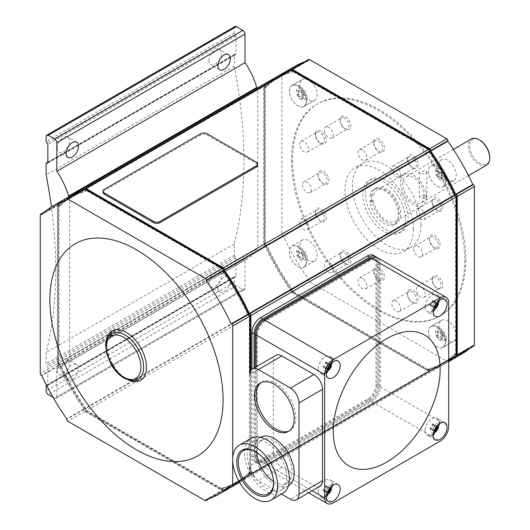 <?xml version="1.0" encoding="UTF-8"?>
<svg xmlns="http://www.w3.org/2000/svg" width="530" height="530" viewBox="0 0 530 530"><rect width="100%" height="100%" fill="white"/><g stroke="black" fill="none" stroke-linecap="round" stroke-linejoin="round"><path stroke-width="0.4" stroke-dasharray="2.65 1.99" d="M486.613 165.121A15.118 8.732 60 0 1 474.966 161.067A15.118 8.732 60 0 1 468.361 145.849A15.118 8.732 60 0 1 471.495 138.933M489.746 157.456A14.211 8.208 60 0 1 479.696 163.26A14.211 8.208 60 0 1 469.646 145.849A14.211 8.208 60 0 1 479.696 140.053M425.703 197.869L426.809 196.524L425.703 195.173L419.25 196.524L420.356 198.26L425.703 197.869M424.099 196.1A15.118 8.732 60 0 1 420.966 203.023A15.118 8.732 60 0 1 409.312 198.975A15.118 8.732 60 0 1 402.714 183.758A15.118 8.732 60 0 1 405.848 176.834A15.118 8.732 60 0 1 417.501 180.882A15.118 8.732 60 0 1 424.099 196.1M420.356 173.568L419.25 172.223L425.703 170.481L426.809 172.223L425.703 173.959L420.356 173.568M426.239 197.332A18.146 10.474 60 0 1 422.476 205.64A18.146 10.474 60 0 1 408.498 200.784A18.146 10.474 60 0 1 400.574 182.519A18.146 10.474 60 0 1 404.33 174.211A18.146 10.474 60 0 1 418.316 179.074A18.146 10.474 60 0 1 426.239 197.332M373.597 200.771A18.146 10.474 -120 0 0 382.349 217.466A18.146 10.474 -120 0 0 395.32 221.321A18.146 10.474 -120 0 0 399.077 213.014A18.146 10.474 -120 0 0 391.16 194.755A18.146 10.474 -120 0 0 377.175 189.892A18.146 10.474 -120 0 0 373.597 195.835L371.457 197.067A18.146 10.474 -120 0 0 371.278 199.432A18.146 10.474 -120 0 0 371.457 202.01L373.597 200.771L371.974 199.836A20.412 11.786 -120 0 0 381.733 218.83A20.412 11.786 -120 0 0 396.453 223.289A20.412 11.786 -120 0 0 400.521 211.377A20.412 11.786 -120 0 0 390.769 192.383A20.412 11.786 -120 0 0 376.042 187.931A20.412 11.786 -120 0 0 371.974 194.894L373.597 195.835M371.457 202.01L369.834 201.069A20.412 11.786 -120 0 0 379.593 220.063A20.412 11.786 -120 0 0 394.313 224.521A20.412 11.786 -120 0 0 398.388 212.616A20.412 11.786 -120 0 0 388.629 193.622A20.412 11.786 -120 0 0 373.902 189.164A20.412 11.786 -120 0 0 369.834 196.133L371.457 197.067M369.834 196.133L371.974 194.894M405.496 219.188A30.243 17.457 60 0 1 399.229 233.034A30.243 17.457 60 0 1 375.929 224.932A30.243 17.457 60 0 1 362.725 194.497A30.243 17.457 60 0 1 368.986 180.65A30.243 17.457 60 0 1 392.293 188.753A30.243 17.457 60 0 1 405.496 219.188M365.289 193.013A30.243 17.457 60 0 1 371.557 179.173A30.243 17.457 60 0 1 394.857 187.275A30.243 17.457 60 0 1 408.06 217.704A30.243 17.457 60 0 1 401.8 231.55A30.243 17.457 60 0 1 378.493 223.448A30.243 17.457 60 0 1 365.289 193.013M369.834 201.069L371.974 199.836M420.893 225.111A48.389 27.938 60 0 1 410.869 247.265A48.389 27.938 60 0 1 373.584 234.3A48.389 27.938 60 0 1 352.463 185.606A48.389 27.938 60 0 1 362.48 163.459A48.389 27.938 60 0 1 399.772 176.417A48.389 27.938 60 0 1 420.893 225.111M413.407 229.437A48.389 27.938 60 0 1 403.383 251.584A48.389 27.938 60 0 1 366.098 238.626A48.389 27.938 60 0 1 344.977 189.925A48.389 27.938 60 0 1 355.001 167.778A48.389 27.938 60 0 1 392.286 180.743A48.389 27.938 60 0 1 413.407 229.437M410.2 289.599A7.559 4.366 -120 0 0 407.524 293.401A7.559 4.366 -120 0 0 412.87 302.663A7.559 4.366 -120 0 0 415.546 303.379A7.559 4.366 -120 0 0 417.501 296.071A7.559 4.366 -120 0 0 410.2 289.599M342.837 115.984A7.559 4.366 -120 0 0 340.167 119.787A7.559 4.366 -120 0 0 345.514 129.048A7.559 4.366 -120 0 0 348.183 129.764A7.559 4.366 -120 0 0 350.138 122.463A7.559 4.366 -120 0 0 342.837 115.984M348.183 253.797A7.559 4.366 -120 0 0 340.167 254.513A7.559 4.366 -120 0 0 342.837 261.403A7.559 4.366 -120 0 0 345.514 263.768A7.559 4.366 -120 0 0 350.675 262.178A7.559 4.366 -120 0 0 348.183 253.797M415.546 157.966A7.559 4.366 -120 0 0 407.524 158.682A7.559 4.366 -120 0 0 410.2 165.572A7.559 4.366 -120 0 0 412.87 167.937A7.559 4.366 -120 0 0 418.037 166.347A7.559 4.366 -120 0 0 415.546 157.966M432.897 276.494A7.559 4.366 -120 0 0 432.182 279.164A7.559 4.366 -120 0 0 437.528 288.426A7.559 4.366 -120 0 0 442.159 288.009A7.559 4.366 -120 0 0 440.198 278.449A7.559 4.366 -120 0 0 432.897 276.494M316.224 131.354A7.559 4.366 -120 0 0 315.509 134.024A7.559 4.366 -120 0 0 320.855 143.285A7.559 4.366 -120 0 0 325.486 142.868A7.559 4.366 -120 0 0 323.532 133.308A7.559 4.366 -120 0 0 316.224 131.354M432.897 204.885A7.559 4.366 -120 0 0 437.528 210.642A7.559 4.366 -120 0 0 442.159 210.231A7.559 4.366 -120 0 0 442.159 204.057A7.559 4.366 -120 0 0 436.144 197.71A7.559 4.366 -120 0 0 432.182 201.387A7.559 4.366 -120 0 0 432.897 204.885M316.224 215.306A7.559 4.366 -120 0 0 320.855 221.063A7.559 4.366 -120 0 0 325.486 220.652A7.559 4.366 -120 0 0 325.486 214.478A7.559 4.366 -120 0 0 319.471 208.131A7.559 4.366 -120 0 0 315.509 211.808A7.559 4.366 -120 0 0 316.224 215.306M379.188 267.71A7.559 4.366 -120 0 0 373.842 270.797A7.559 4.366 -120 0 0 379.188 280.052L379.188 280.052A7.559 4.366 -120 0 0 384.535 276.971A7.559 4.366 -120 0 0 379.188 267.71M379.188 139.31A7.559 4.366 -120 0 0 373.842 142.398A7.559 4.366 -120 0 0 379.188 151.653L379.188 151.653A7.559 4.366 -120 0 0 384.535 148.566A7.559 4.366 -120 0 0 379.188 139.31M429.446 238.692A7.559 4.366 -120 0 0 434.792 247.954A7.559 4.366 -120 0 0 440.139 244.867A7.559 4.366 -120 0 0 434.792 235.605A7.559 4.366 -120 0 0 429.446 238.692L429.446 239.765A6.254 3.611 -120 0 0 433.865 247.417A6.254 3.611 -120 0 0 436.992 247.729A6.254 3.611 -120 0 0 438.283 244.867A6.254 3.611 -120 0 0 435.554 238.579A6.254 3.611 -120 0 0 430.738 236.903A6.254 3.611 -120 0 0 429.446 239.765M318.245 174.496A7.559 4.366 -120 0 0 323.591 183.758A7.559 4.366 -120 0 0 328.938 180.67A7.559 4.366 -120 0 0 323.591 171.409A7.559 4.366 -120 0 0 318.245 174.496L318.245 175.562A6.254 3.611 -120 0 0 322.664 183.221A6.254 3.611 -120 0 0 325.791 183.532A6.254 3.611 -120 0 0 327.089 180.67A6.254 3.611 -120 0 0 324.36 174.377A6.254 3.611 -120 0 0 319.544 172.701A6.254 3.611 -120 0 0 318.245 175.562M465.797 259.68A122.476 70.715 60 0 1 440.43 315.754A122.476 70.715 60 0 1 346.05 282.94A122.476 70.715 60 0 1 292.587 159.682A122.476 70.715 60 0 1 317.954 103.608A122.476 70.715 60 0 1 412.333 136.422A122.476 70.715 60 0 1 465.797 259.68M291.513 160.298A122.476 70.715 -120 0 0 344.977 283.557A122.476 70.715 -120 0 0 439.363 316.37A122.476 70.715 -120 0 0 464.731 260.303A122.476 70.715 -120 0 0 411.267 137.045A122.476 70.715 -120 0 0 316.88 104.231A122.476 70.715 -120 0 0 291.513 160.298M302.478 184.665A6.254 3.611 -120 0 0 305.207 190.959A6.254 3.611 -120 0 0 310.023 192.635A6.254 3.611 -120 0 0 311.322 189.773A6.254 3.611 -120 0 0 308.592 183.479A6.254 3.611 -120 0 0 303.776 181.803A6.254 3.611 -120 0 0 302.478 184.665M413.678 248.868A6.254 3.611 -120 0 0 416.408 255.155A6.254 3.611 -120 0 0 421.224 256.831A6.254 3.611 -120 0 0 422.516 253.969A6.254 3.611 -120 0 0 419.786 247.682A6.254 3.611 -120 0 0 414.97 246.006A6.254 3.611 -120 0 0 413.678 248.868M379.188 151.653L378.268 151.123A6.254 3.611 -120 0 0 381.388 151.428A6.254 3.611 -120 0 0 382.349 146.419A6.254 3.611 -120 0 0 378.268 140.914A6.254 3.611 -120 0 0 375.141 140.602A6.254 3.611 -120 0 0 373.842 143.464A6.254 3.611 -120 0 0 378.268 151.123L379.188 151.653M362.5 150.016A6.254 3.611 -120 0 0 359.373 149.705A6.254 3.611 -120 0 0 358.412 154.714A6.254 3.611 -120 0 0 362.5 160.226A6.254 3.611 -120 0 0 365.62 160.53A6.254 3.611 -120 0 0 366.581 155.522A6.254 3.611 -120 0 0 362.5 150.016M379.188 280.052L378.268 279.522A6.254 3.611 -120 0 0 381.388 279.827A6.254 3.611 -120 0 0 382.349 274.818A6.254 3.611 -120 0 0 378.268 269.313A6.254 3.611 -120 0 0 375.141 269.002A6.254 3.611 -120 0 0 373.842 271.863A6.254 3.611 -120 0 0 378.268 279.522L379.188 280.052M362.5 278.416A6.254 3.611 -120 0 0 359.373 278.104A6.254 3.611 -120 0 0 358.412 283.113A6.254 3.611 -120 0 0 362.5 288.625A6.254 3.611 -120 0 0 365.62 288.936A6.254 3.611 -120 0 0 366.581 283.928A6.254 3.611 -120 0 0 362.5 278.416M316.105 215.77A6.254 3.611 -120 0 0 319.928 220.533A6.254 3.611 -120 0 0 323.055 220.838A6.254 3.611 -120 0 0 323.757 215.087A6.254 3.611 -120 0 0 316.808 210.012A6.254 3.611 -120 0 0 315.509 212.874A6.254 3.611 -120 0 0 316.105 215.77M300.331 224.872A6.254 3.611 -120 0 0 307.287 229.947A6.254 3.611 -120 0 0 307.99 224.19A6.254 3.611 -120 0 0 301.033 219.115A6.254 3.611 -120 0 0 300.331 224.872M432.772 205.348A6.254 3.611 -120 0 0 436.601 210.112A6.254 3.611 -120 0 0 439.728 210.417A6.254 3.611 -120 0 0 440.43 204.666A6.254 3.611 -120 0 0 433.474 199.591A6.254 3.611 -120 0 0 432.182 202.453A6.254 3.611 -120 0 0 432.772 205.348M417.004 214.451A6.254 3.611 -120 0 0 423.96 219.519A6.254 3.611 -120 0 0 424.662 213.769A6.254 3.611 -120 0 0 417.706 208.694A6.254 3.611 -120 0 0 417.004 214.451M316.105 132.884A6.254 3.611 -120 0 0 315.509 135.097A6.254 3.611 -120 0 0 319.928 142.749A6.254 3.611 -120 0 0 323.055 143.06A6.254 3.611 -120 0 0 323.757 142.411A6.254 3.611 -120 0 0 322.618 135.15A6.254 3.611 -120 0 0 316.808 132.235A6.254 3.611 -120 0 0 316.105 132.884M300.331 141.987A6.254 3.611 -120 0 0 301.471 149.248A6.254 3.611 -120 0 0 307.287 152.163A6.254 3.611 -120 0 0 307.99 151.514A6.254 3.611 -120 0 0 306.85 144.253A6.254 3.611 -120 0 0 301.033 141.338A6.254 3.611 -120 0 0 300.331 141.987M432.772 278.025A6.254 3.611 -120 0 0 432.182 280.238A6.254 3.611 -120 0 0 436.601 287.889A6.254 3.611 -120 0 0 439.728 288.201A6.254 3.611 -120 0 0 440.43 287.551A6.254 3.611 -120 0 0 439.291 280.29A6.254 3.611 -120 0 0 433.474 277.375A6.254 3.611 -120 0 0 432.772 278.025M417.004 287.127A6.254 3.611 -120 0 0 418.143 294.389A6.254 3.611 -120 0 0 423.96 297.303A6.254 3.611 -120 0 0 424.662 296.654A6.254 3.611 -120 0 0 423.523 289.393A6.254 3.611 -120 0 0 417.706 286.478A6.254 3.611 -120 0 0 417.004 287.127M414.155 159.159A6.254 3.611 -120 0 0 408.822 156.887A6.254 3.611 -120 0 0 407.524 159.749A6.254 3.611 -120 0 0 409.736 165.446A6.254 3.611 -120 0 0 411.942 167.407A6.254 3.611 -120 0 0 415.069 167.712A6.254 3.611 -120 0 0 414.155 159.159M398.388 168.262A6.254 3.611 -120 0 0 393.055 165.989A6.254 3.611 -120 0 0 393.969 174.549A6.254 3.611 -120 0 0 399.302 176.815A6.254 3.611 -120 0 0 398.388 168.262M346.792 254.99A6.254 3.611 -120 0 0 341.459 252.717A6.254 3.611 -120 0 0 340.167 255.579A6.254 3.611 -120 0 0 342.373 261.277A6.254 3.611 -120 0 0 344.586 263.238A6.254 3.611 -120 0 0 347.713 263.543A6.254 3.611 -120 0 0 346.792 254.99M331.025 264.092A6.254 3.611 -120 0 0 325.692 261.82A6.254 3.611 -120 0 0 326.606 270.38A6.254 3.611 -120 0 0 331.946 272.652A6.254 3.611 -120 0 0 331.025 264.092M342.373 117.713A6.254 3.611 -120 0 0 341.459 117.998A6.254 3.611 -120 0 0 340.167 120.86A6.254 3.611 -120 0 0 344.586 128.512A6.254 3.611 -120 0 0 346.792 129.108A6.254 3.611 -120 0 0 347.713 128.823A6.254 3.611 -120 0 0 348.091 122.331A6.254 3.611 -120 0 0 342.373 117.713M326.606 126.816A6.254 3.611 -120 0 0 325.692 127.101A6.254 3.611 -120 0 0 325.314 133.6A6.254 3.611 -120 0 0 331.025 138.211A6.254 3.611 -120 0 0 331.946 137.926A6.254 3.611 -120 0 0 332.323 131.433A6.254 3.611 -120 0 0 326.606 126.816M409.736 291.328A6.254 3.611 -120 0 0 408.822 291.606A6.254 3.611 -120 0 0 407.524 294.468A6.254 3.611 -120 0 0 411.942 302.127A6.254 3.611 -120 0 0 414.155 302.716A6.254 3.611 -120 0 0 415.069 302.438A6.254 3.611 -120 0 0 415.454 295.939A6.254 3.611 -120 0 0 409.736 291.328M393.969 300.43A6.254 3.611 -120 0 0 393.055 300.709A6.254 3.611 -120 0 0 392.67 307.208A6.254 3.611 -120 0 0 398.388 311.819A6.254 3.611 -120 0 0 399.302 311.541A6.254 3.611 -120 0 0 399.686 305.041A6.254 3.611 -120 0 0 393.969 300.43M314.615 100.302A12.097 6.983 -120 0 0 314.615 86.33A12.097 6.983 -120 0 0 302.517 79.348L302.517 79.348A12.097 6.983 -120 0 0 302.517 93.313A12.097 6.983 -120 0 0 314.615 100.302L303.922 106.47A12.097 6.983 60 0 1 291.825 99.488A12.097 6.983 60 0 1 291.825 85.522L302.517 79.348L291.825 85.522A12.097 6.983 60 0 1 303.922 92.505A12.097 6.983 60 0 1 303.922 106.47L314.615 100.302M453.726 341.247A12.097 6.983 -120 0 0 453.726 327.282A12.097 6.983 -120 0 0 441.629 320.299L441.629 320.299A12.097 6.983 -120 0 0 441.629 334.264A12.097 6.983 -120 0 0 453.726 341.247L443.034 347.422A12.097 6.983 60 0 1 430.936 340.439A12.097 6.983 60 0 1 430.936 326.473L441.629 320.299L430.936 326.473A12.097 6.983 60 0 1 443.034 333.456A12.097 6.983 60 0 1 443.034 347.422L453.726 341.247M314.615 246.967A12.097 6.983 -120 0 0 302.517 239.984A12.097 6.983 -120 0 0 302.517 253.95A12.097 6.983 -120 0 0 314.615 260.932A12.097 6.983 -120 0 0 314.615 246.967M453.726 166.645A12.097 6.983 -120 0 0 441.629 159.662A12.097 6.983 -120 0 0 441.629 173.635A12.097 6.983 -120 0 0 453.726 180.617A12.097 6.983 -120 0 0 453.726 166.645M308.672 59.446A1.51 0.875 -120 0 0 308.361 60.142L308.361 60.685A166.327 96.029 -120 0 0 304.392 61.924M469.752 348.342A166.327 96.029 -120 0 0 472.813 345.52L473.283 345.792A1.51 0.875 -120 0 0 474.039 345.865M294.958 66.25A166.327 96.029 -120 0 0 283.431 75.074L282.96 74.803A1.51 0.875 -120 0 0 282.205 74.73A1.51 0.875 -120 0 0 281.894 75.426L281.894 234.061A1.51 0.875 -120 0 0 282.96 235.91L283.431 236.181A166.327 96.029 -120 0 0 308.361 279.363L308.361 279.906A1.51 0.875 -120 0 0 309.427 281.755L446.817 361.076A1.51 0.875 -120 0 0 447.572 361.149A1.51 0.875 -120 0 0 447.883 360.46L447.883 359.916A166.327 96.029 -120 0 0 461.285 354.345M443.034 172.82A12.097 6.983 60 0 1 443.034 186.792A12.097 6.983 60 0 1 430.936 179.802A12.097 6.983 60 0 1 430.936 165.837A12.097 6.983 60 0 1 443.034 172.82M303.922 253.141A12.097 6.983 60 0 1 303.922 267.107A12.097 6.983 60 0 1 291.825 260.124A12.097 6.983 60 0 1 291.825 246.152A12.097 6.983 60 0 1 303.922 253.141M303.882 106.404A12.018 6.943 60 0 1 297.873 105.814A12.018 6.943 60 0 1 289.844 94.565A12.018 6.943 60 0 1 292.626 85.244A12.018 6.943 60 0 1 297.873 86.185A12.018 6.943 60 0 1 305.519 96.116A12.018 6.943 60 0 1 304.558 105.92A12.018 6.943 60 0 1 303.882 106.404M302.597 92.227A3.021 1.749 60 0 1 299.569 90.478L299.264 89.954L298.33 90.497A3.021 1.749 60 0 1 298.662 94.492A3.021 1.749 60 0 1 298.33 94.618L299.264 96.241L299.569 96.069A3.021 1.749 60 0 1 302.597 97.811L302.895 98.335L303.836 97.792A3.021 1.749 60 0 1 303.498 93.797A3.021 1.749 60 0 1 303.836 93.677L302.895 92.048L301.524 92.843L301.828 92.67L302.762 94.294A3.021 1.749 -120 0 0 302.431 94.413A3.021 1.749 -120 0 0 302.762 98.414L301.828 98.951L301.524 98.428A3.021 1.749 -120 0 0 298.503 96.685L298.198 96.857L297.257 95.234A3.021 1.749 -120 0 0 297.595 95.115A3.021 1.749 -120 0 0 297.257 91.114L298.198 90.57L298.503 91.094A3.021 1.749 -120 0 0 301.524 92.843L302.597 92.227M299.569 96.069L298.503 96.685M302.895 98.335L301.828 98.951M303.836 97.792L302.762 98.414M303.836 93.677L302.762 94.294M302.895 92.048L301.828 92.67M299.264 96.241L298.198 96.857M298.33 94.618L297.257 95.234M298.33 90.497L297.257 91.114M299.264 89.954L298.198 90.57M442.994 347.355A12.018 6.943 60 0 1 436.985 346.759A12.018 6.943 60 0 1 428.955 335.517A12.018 6.943 60 0 1 431.738 326.195A12.018 6.943 60 0 1 436.985 327.129A12.018 6.943 60 0 1 444.63 337.067A12.018 6.943 60 0 1 443.67 346.865A12.018 6.943 60 0 1 442.994 347.355M441.709 333.171L441.709 333.171A3.021 1.749 60 0 1 438.681 331.429L438.376 330.906L437.442 331.449A3.021 1.749 60 0 1 437.773 335.444A3.021 1.749 60 0 1 437.442 335.563L438.376 337.193L438.681 337.014A3.021 1.749 60 0 1 441.709 338.763L442.007 339.286L442.947 338.743A3.021 1.749 60 0 1 442.616 334.748A3.021 1.749 60 0 1 442.947 334.622L442.007 332.999L440.635 333.794L440.94 333.615L441.874 335.238A3.021 1.749 -120 0 0 441.543 335.364A3.021 1.749 -120 0 0 441.874 339.359L440.94 339.902L440.635 339.379A3.021 1.749 -120 0 0 437.614 337.63L437.31 337.809L436.375 336.186A3.021 1.749 -120 0 0 436.707 336.06A3.021 1.749 -120 0 0 436.375 332.065L437.31 331.522L437.614 332.045A3.021 1.749 -120 0 0 440.635 333.794L441.709 333.171M438.681 337.014L437.614 337.63M442.007 339.286L440.94 339.902M442.947 338.743L441.874 339.359M442.947 334.622L441.874 335.238M442.007 332.999L440.94 333.615M438.376 337.193L437.31 337.809M437.442 335.563L436.375 336.186M437.442 331.449L436.375 332.065M438.376 330.906L437.31 331.522M303.882 253.161A12.018 6.943 60 0 1 304.558 266.55A12.018 6.943 60 0 1 297.873 266.444A12.018 6.943 60 0 1 289.844 255.202A12.018 6.943 60 0 1 292.626 245.88A12.018 6.943 60 0 1 297.873 246.814A12.018 6.943 60 0 1 303.882 253.161M298.662 251.637A3.021 1.749 60 0 1 298.662 255.129L298.357 255.301L299.298 256.924A3.021 1.749 60 0 1 299.569 256.699A3.021 1.749 60 0 1 302.868 258.985L303.803 258.448L303.498 257.924A3.021 1.749 60 0 1 303.498 254.427L303.803 254.254L302.868 252.631A3.021 1.749 60 0 1 302.597 252.856A3.021 1.749 60 0 1 299.298 250.571L297.595 252.253L297.29 251.73L298.231 251.187A3.021 1.749 -120 0 0 301.524 253.472A3.021 1.749 -120 0 0 301.795 253.247L302.736 254.87L302.431 255.049A3.021 1.749 -120 0 0 302.431 258.541L302.736 259.064L301.795 259.607A3.021 1.749 -120 0 0 298.503 257.315A3.021 1.749 -120 0 0 298.231 257.547L297.29 255.917L297.595 255.745A3.021 1.749 -120 0 0 297.595 252.253M303.498 254.427L302.431 255.049M303.803 254.254L302.736 254.87M302.868 252.631L301.795 253.247M299.298 250.571L298.231 251.187M298.357 251.114L297.29 251.73M298.662 255.129L297.595 255.745M303.803 258.448L302.736 259.064M302.868 258.985L301.795 259.607M299.298 256.924L298.231 257.547M298.357 255.301L297.29 255.917M442.994 172.84A12.018 6.943 60 0 1 443.67 186.235A12.018 6.943 60 0 1 436.985 186.129A12.018 6.943 60 0 1 428.955 174.88A12.018 6.943 60 0 1 431.738 165.565A12.018 6.943 60 0 1 436.985 166.499A12.018 6.943 60 0 1 442.994 172.84M437.773 171.316A3.021 1.749 60 0 1 437.773 174.807L437.475 174.986L438.409 176.609A3.021 1.749 60 0 1 438.681 176.384A3.021 1.749 60 0 1 441.98 178.67L442.914 178.126L442.616 177.603A3.021 1.749 60 0 1 442.616 174.112L442.914 173.939L441.98 172.31A3.021 1.749 60 0 1 441.709 172.541A3.021 1.749 60 0 1 438.409 170.256L436.707 171.939L436.402 171.409L437.343 170.872A3.021 1.749 -120 0 0 440.635 173.158A3.021 1.749 -120 0 0 440.907 172.932L441.848 174.555L441.543 174.728A3.021 1.749 -120 0 0 441.543 178.219L441.848 178.743L440.907 179.286A3.021 1.749 -120 0 0 437.614 177A3.021 1.749 -120 0 0 437.343 177.225L436.402 175.602L436.707 175.43A3.021 1.749 -120 0 0 436.707 171.939M442.616 174.112L441.543 174.728M442.914 173.939L441.848 174.555M441.98 172.31L440.907 172.932M438.409 170.256L437.343 170.872M437.475 170.792L436.402 171.409M437.773 174.807L436.707 175.43M442.914 178.126L441.848 178.743M441.98 178.67L440.907 179.286M438.409 176.609L437.343 177.225M437.475 174.986L436.402 175.602M448.691 361.321A166.327 96.029 60 0 1 444.18 364.223A166.327 96.029 60 0 1 430.777 369.794L430.777 370.331A1.51 0.875 60 0 1 430.466 371.026A1.51 0.875 60 0 1 429.704 370.954L292.322 291.632A1.51 0.875 60 0 1 291.255 289.777L291.255 289.241A166.327 96.029 60 0 1 266.325 246.059L265.855 245.787A1.51 0.875 60 0 1 264.788 243.939L264.788 85.297A1.51 0.875 60 0 1 265.099 84.608A1.51 0.875 60 0 1 265.855 84.681L266.325 84.952A166.327 96.029 60 0 1 277.316 76.439M308.361 60.142L291.255 70.02L291.255 70.563A166.327 96.029 60 0 0 287.286 71.802M473.283 345.792L456.178 355.67L455.707 355.398A166.327 96.029 60 0 1 452.647 358.214M292.666 70.576A1.51 0.875 -120 0 0 292.355 71.272L292.355 71.795A164.817 95.155 -120 0 0 278.608 77.44A164.817 95.155 -120 0 0 266.842 86.522L266.391 86.264A1.51 0.875 -120 0 0 265.636 86.191A1.51 0.875 -120 0 0 265.318 86.88L265.318 242.972A1.51 0.875 -120 0 0 266.391 244.827L266.842 245.085A164.817 95.155 -120 0 0 292.355 289.274L292.355 289.797A1.51 0.875 -120 0 0 293.421 291.652L428.604 369.695A1.51 0.875 -120 0 0 429.36 369.774A1.51 0.875 -120 0 0 429.678 369.079L429.678 368.555A164.817 95.155 -120 0 0 443.425 362.911A164.817 95.155 -120 0 0 455.184 353.828L455.641 354.086A1.51 0.875 -120 0 0 456.396 354.166M292.891 70.96L292.355 71.272A1.51 0.875 -120 0 0 291.599 71.199A1.51 0.875 -120 0 0 291.288 71.888L291.288 72.411A164.817 95.155 -120 0 0 277.534 78.056A164.817 95.155 -120 0 0 265.775 87.139L265.318 86.88A1.51 0.875 -120 0 0 264.563 86.807A1.51 0.875 -120 0 0 264.251 87.496L264.251 243.595A1.51 0.875 -120 0 0 265.318 245.443L265.775 245.708A164.817 95.155 -120 0 0 291.288 289.89L291.288 290.413A1.51 0.875 -120 0 0 292.355 292.269L427.538 370.318A1.51 0.875 -120 0 0 428.293 370.391A1.51 0.875 -120 0 0 428.604 369.695L428.604 369.171A164.817 95.155 -120 0 0 442.351 363.527A164.817 95.155 -120 0 0 454.117 354.444L454.568 354.709A1.51 0.875 -120 0 0 455.33 354.782A1.51 0.875 -120 0 0 455.641 354.086L455.641 197.995A1.51 0.875 -120 0 0 454.568 196.14L454.117 195.881A164.817 95.155 -120 0 0 428.604 151.693L428.604 151.169A1.51 0.875 -120 0 0 427.538 149.314L292.355 71.272L291.288 71.888M292.355 71.795L291.288 72.411M266.842 86.522L265.775 87.139M266.842 245.085L265.775 245.708M292.355 289.274L291.288 289.89M429.678 368.555L428.604 369.171M455.184 353.828L454.117 354.444M455.184 195.265L454.117 195.881M429.678 151.076L428.604 151.693M451.58 358.837A166.327 96.029 -120 0 0 454.634 356.014L455.104 356.286A1.51 0.875 -120 0 0 455.86 356.359M276.779 76.744A166.327 96.029 -120 0 0 265.258 85.569L264.788 85.297A1.51 0.875 -120 0 0 264.033 85.224A1.51 0.875 -120 0 0 263.715 85.92L263.715 244.555A1.51 0.875 -120 0 0 264.788 246.404L265.258 246.675A166.327 96.029 -120 0 0 290.182 289.857L290.182 290.4A1.51 0.875 -120 0 0 291.255 292.249L428.637 371.57A1.51 0.875 -120 0 0 429.393 371.643A1.51 0.875 -120 0 0 429.704 370.954L429.704 370.41A166.327 96.029 -120 0 0 443.113 364.839A166.327 96.029 -120 0 0 448.691 361.155M290.5 69.94A1.51 0.875 -120 0 0 290.182 70.636L290.182 71.179A166.327 96.029 -120 0 0 286.213 72.418M234.942 26.5A3.021 1.749 -120 0 0 234.313 27.885L234.313 32.92A1.212 0.696 -120 0 0 235.168 34.404A1.212 0.696 60 0 1 236.022 35.888L236.022 53.961A1.212 0.696 60 0 1 235.777 54.511A1.212 0.696 60 0 1 235.168 54.451A1.212 0.696 -120 0 0 234.565 54.391A1.212 0.696 -120 0 0 234.313 54.948L234.313 66.157A442.861 255.685 60 0 1 234.313 243.946L234.313 255.155A1.212 0.696 -120 0 0 235.168 256.633A1.212 0.696 60 0 1 236.022 258.117L236.022 276.19A1.212 0.696 60 0 1 235.777 276.746A1.212 0.696 60 0 1 235.168 276.686A1.212 0.696 -120 0 0 234.565 276.627A1.212 0.696 -120 0 0 234.313 277.177L234.313 282.218A3.021 1.749 -120 0 0 236.453 285.922L242.866 289.625A3.021 1.749 -120 0 0 244.376 289.771A3.021 1.749 -120 0 0 245.006 288.386L245.006 259.799A52.987 30.588 -120 0 0 248.49 258.256A52.987 30.588 -120 0 0 256.765 248.57A1.51 0.875 -120 0 0 257.52 248.643A1.51 0.875 -120 0 0 257.838 247.947L257.838 89.312A1.51 0.875 -120 0 0 257.335 87.973M208.972 60.539A8.771 5.061 120 0 0 210.788 64.554A8.771 5.061 120 0 0 217.545 62.202A8.771 5.061 120 0 0 221.374 53.378A8.771 5.061 120 0 0 219.559 49.363A8.771 5.061 120 0 0 212.802 51.715A8.771 5.061 120 0 0 208.972 60.539M57.147 148.195A8.771 5.061 120 0 0 58.962 152.209A8.771 5.061 120 0 0 65.72 149.864A8.771 5.061 120 0 0 69.549 141.033A8.771 5.061 120 0 0 67.734 137.018A8.771 5.061 120 0 0 60.977 139.37A8.771 5.061 120 0 0 57.147 148.195M69.152 196.617A1.51 0.875 60 0 1 69.655 197.955L69.655 356.597A1.51 0.875 60 0 1 69.344 357.286A1.51 0.875 60 0 1 68.589 357.213A52.987 30.588 60 0 1 60.314 366.906A52.987 30.588 60 0 1 56.823 368.443L56.823 397.036A3.021 1.749 60 0 1 56.2 398.421A3.021 1.749 60 0 1 54.689 398.268L53.02 397.308M263.715 85.92L58.426 204.441A1.51 0.875 60 0 1 58.744 203.745A1.51 0.875 60 0 1 59.499 203.825L59.969 204.09A166.327 96.029 60 0 1 70.96 195.583M256.765 248.57L68.589 357.213M263.715 244.555L58.426 363.076L58.426 204.441A1.51 0.875 -120 0 0 57.671 204.361A1.51 0.875 -120 0 0 57.359 205.057L57.359 363.693A1.51 0.875 -120 0 0 58.426 365.548L58.896 365.819A166.327 96.029 -120 0 0 83.826 408.994L83.826 409.538A1.51 0.875 -120 0 0 84.899 411.386L222.282 490.707A1.51 0.875 -120 0 0 223.037 490.78A1.51 0.875 -120 0 0 223.349 490.091L85.966 410.77A1.51 0.875 60 0 1 84.899 408.921L84.899 408.378A166.327 96.029 60 0 1 59.969 365.197L59.499 364.932A1.51 0.875 60 0 1 58.426 363.076M245.006 259.799L56.823 368.443M66.124 375.611A8.771 5.061 -60 0 1 69.953 366.786A8.771 5.061 -60 0 1 76.711 364.441A8.771 5.061 -60 0 1 78.533 368.456A8.771 5.061 -60 0 1 74.704 377.281A8.771 5.061 -60 0 1 67.946 379.626A8.771 5.061 -60 0 1 66.124 375.611M217.956 287.956A8.771 5.061 -60 0 1 221.785 279.131A8.771 5.061 -60 0 1 228.543 276.779A8.771 5.061 -60 0 1 230.358 280.794A8.771 5.061 -60 0 1 226.529 289.625A8.771 5.061 -60 0 1 219.771 291.97A8.771 5.061 -60 0 1 217.956 287.956M208.972 282.775A8.771 5.061 120 0 0 210.788 286.79A8.771 5.061 120 0 0 217.545 284.438A8.771 5.061 120 0 0 221.374 275.613A8.771 5.061 120 0 0 219.559 271.599A8.771 5.061 120 0 0 212.802 273.944A8.771 5.061 120 0 0 208.972 282.775M57.147 370.43A8.771 5.061 120 0 0 58.962 374.445A8.771 5.061 120 0 0 65.72 372.093A8.771 5.061 120 0 0 69.549 363.269A8.771 5.061 120 0 0 67.734 359.254A8.771 5.061 120 0 0 60.977 361.606A8.771 5.061 120 0 0 57.147 370.43M46.461 385.237A1.212 0.696 60 0 1 46.991 385.33A1.212 0.696 -120 0 0 47.594 385.389A1.212 0.696 -120 0 0 47.846 384.84L47.846 366.76A1.212 0.696 -120 0 0 46.991 365.283A1.212 0.696 60 0 1 46.13 363.799L46.13 352.589A442.861 255.685 -120 0 0 51.423 206.905M234.313 243.946L46.13 352.589M234.313 66.157L46.13 174.801M237.288 483.665A166.327 96.029 60 0 1 224.422 488.932L224.422 489.475A1.51 0.875 60 0 1 224.104 490.164A1.51 0.875 60 0 1 223.349 490.091L223.349 489.548A166.327 96.029 -120 0 0 236.751 483.976M250.889 370.337L250.889 474.191A1.51 0.875 60 0 1 250.571 474.88A1.51 0.875 60 0 1 249.815 474.807L249.345 474.535A166.327 96.029 60 0 1 239.573 482.307M290.182 70.636L84.899 189.157L84.899 189.7A166.327 96.029 60 0 0 80.924 190.939M86.311 189.72A1.51 0.875 -120 0 0 85.999 190.409L85.999 190.932A164.817 95.155 -120 0 0 72.252 196.577A164.817 95.155 -120 0 0 60.486 205.666L60.036 205.401A1.51 0.875 -120 0 0 59.274 205.329A1.51 0.875 -120 0 0 58.962 206.018L58.962 362.116A1.51 0.875 -120 0 0 60.036 363.964L60.486 364.229A164.817 95.155 -120 0 0 85.999 408.418L85.999 408.941A1.51 0.875 -120 0 0 87.066 410.79L222.249 488.839A1.51 0.875 -120 0 0 223.004 488.912A1.51 0.875 -120 0 0 223.315 488.216L223.315 487.693A164.817 95.155 -120 0 0 237.069 482.048A164.817 95.155 -120 0 0 248.828 472.965L249.285 473.23A1.51 0.875 -120 0 0 250.041 473.303A1.51 0.875 -120 0 0 250.352 472.608L250.352 371.371M86.536 190.104L85.999 190.409A1.51 0.875 -120 0 0 85.244 190.336A1.51 0.875 -120 0 0 84.926 191.025L84.926 191.549A164.817 95.155 -120 0 0 71.179 197.193A164.817 95.155 -120 0 0 59.42 206.283L58.962 206.018A1.51 0.875 -120 0 0 58.207 205.945A1.51 0.875 -120 0 0 57.896 206.634L57.896 362.732A1.51 0.875 -120 0 0 58.962 364.58L59.42 364.845A164.817 95.155 -120 0 0 84.926 409.034L84.926 409.558A1.51 0.875 -120 0 0 85.999 411.406L221.176 489.455A1.51 0.875 -120 0 0 221.938 489.528A1.51 0.875 -120 0 0 222.249 488.839L222.249 488.315A164.817 95.155 -120 0 0 235.996 482.671A164.817 95.155 -120 0 0 247.762 473.582L248.212 473.846A1.51 0.875 -120 0 0 248.968 473.919A1.51 0.875 -120 0 0 249.285 473.23L249.285 317.132A1.51 0.875 -120 0 0 248.212 315.284L247.762 315.019A164.817 95.155 -120 0 0 222.249 270.83L222.249 270.307A1.51 0.875 -120 0 0 221.176 268.458L85.999 190.409L84.926 191.025M85.999 190.932L84.926 191.549M60.486 205.666L59.42 206.283M60.486 364.229L59.42 364.845M85.999 408.418L84.926 409.034M223.315 487.693L222.249 488.315M248.828 472.965L247.762 473.582M248.828 314.403L247.762 315.019M223.315 270.214L222.249 270.83M70.424 195.888A166.327 96.029 -120 0 0 58.896 204.713L58.426 204.441L43.221 213.219M84.138 189.084A1.51 0.875 -120 0 0 83.826 189.773L83.826 190.316A166.327 96.029 -120 0 0 79.858 191.555M239.54 482.254A166.327 96.029 -120 0 0 248.278 475.152L248.749 475.423A1.51 0.875 -120 0 0 249.504 475.503A1.51 0.875 -120 0 0 249.815 474.807L249.815 465.863A12.097 6.983 60 0 0 258.368 480.677L281.569 494.073M103.078 192.397A4.538 2.617 180 0 1 104.403 190.542L200.631 134.984A4.538 2.617 180 0 1 207.051 134.984L256.235 163.379A4.538 2.617 180 0 1 257.56 165.234M290.182 71.179L84.899 189.7M83.826 190.316L66.72 200.194M265.258 85.569L59.969 204.09M58.896 204.713L41.79 214.584M373.478 255.381A12.097 6.983 -60 0 1 375.982 260.919L375.982 384.376A12.097 6.983 -60 0 1 367.429 399.196L260.508 460.921A12.097 6.983 -60 0 1 254.46 461.524A12.097 6.983 -60 0 1 251.955 455.985L251.955 369.205M376.591 257.394A12.097 6.983 -60 0 1 378.122 262.151L378.122 385.615A12.097 6.983 -60 0 1 369.569 400.428L262.648 462.16A12.097 6.983 -60 0 1 256.599 462.756A12.097 6.983 -60 0 1 254.095 457.218L254.095 367.939M255.162 367.323L255.162 455.369A12.097 6.983 120 0 0 257.666 460.908A12.097 6.983 120 0 0 263.715 460.305L368.502 399.812A12.097 6.983 120 0 0 377.055 384.999L377.055 264.006A12.097 6.983 120 0 0 374.544 258.468A12.097 6.983 120 0 0 372.756 257.918M379.188 386.231L379.188 265.238A12.097 6.983 120 0 0 376.684 259.7A12.097 6.983 120 0 0 370.636 260.296L265.855 320.796A12.097 6.983 120 0 0 257.302 335.609L257.302 456.602A12.097 6.983 120 0 0 259.806 462.14A12.097 6.983 120 0 0 265.855 461.544L370.636 401.044A12.097 6.983 120 0 0 379.188 386.231L377.055 384.999M256.235 366.707L256.235 458.457A12.097 6.983 120 0 0 258.739 463.995A12.097 6.983 120 0 0 264.788 463.392L371.709 401.66A12.097 6.983 120 0 0 380.262 386.847L380.262 263.383A12.097 6.983 120 0 0 377.757 257.845M320.021 486.215A12.097 6.983 60 0 1 313.972 485.619L281.894 467.096A12.097 6.983 60 0 1 273.341 452.282L273.341 360.917A12.097 6.983 60 0 1 275.845 355.385M288.426 485.752A27.971 16.152 60 0 1 288.393 485.765A27.971 16.152 60 0 1 266.842 478.272A27.971 16.152 60 0 1 254.632 450.122A27.971 16.152 60 0 1 260.422 437.316A27.971 16.152 60 0 1 260.449 437.296M289.175 430.943A27.971 16.152 -120 0 0 290.003 430.519A27.971 16.152 -120 0 0 294.289 408.1A27.971 16.152 -120 0 0 276.011 383.448A27.971 16.152 -120 0 0 262.025 382.064A27.971 16.152 -120 0 0 261.25 382.567M286.703 477.285A27.971 16.152 60 0 1 280.913 490.091A27.971 16.152 60 0 1 259.356 482.591A27.971 16.152 60 0 1 247.146 454.442A27.971 16.152 60 0 1 252.936 441.636A27.971 16.152 60 0 1 274.494 449.129A27.971 16.152 60 0 1 286.703 477.285M282.801 493.364A31.754 18.331 60 0 1 258.335 484.857A31.754 18.331 60 0 1 244.469 452.898A31.754 18.331 60 0 1 251.048 438.363M255.566 451.606A24.95 14.403 60 0 1 255.957 451.825A24.95 14.403 60 0 1 273.599 482.38A24.95 14.403 60 0 1 273.593 482.83M273.599 482.38L273.599 483.294M256.792 452.388A24.95 14.403 60 0 1 256.765 451.355A24.95 14.403 60 0 1 261.933 439.933A24.95 14.403 60 0 1 281.158 446.618A24.95 14.403 60 0 1 292.05 471.726A24.95 14.403 60 0 1 286.882 483.148A24.95 14.403 60 0 1 273.526 481.379M318.139 368.88A9.832 5.678 120 0 0 320.173 373.385A9.832 5.678 120 0 0 327.752 370.748A9.832 5.678 120 0 0 332.038 360.857A9.832 5.678 120 0 0 330.005 356.359A9.832 5.678 120 0 0 322.432 358.989A9.832 5.678 120 0 0 318.139 368.88M425.06 307.155A9.832 5.678 120 0 0 427.094 311.653A9.832 5.678 120 0 0 434.673 309.017A9.832 5.678 120 0 0 438.959 299.125A9.832 5.678 120 0 0 436.925 294.627A9.832 5.678 120 0 0 429.353 297.264A9.832 5.678 120 0 0 425.06 307.155M425.06 430.612A9.832 5.678 120 0 0 427.094 435.117A9.832 5.678 120 0 0 434.673 432.48A9.832 5.678 120 0 0 438.959 422.589A9.832 5.678 120 0 0 436.925 418.091A9.832 5.678 120 0 0 429.353 420.721A9.832 5.678 120 0 0 425.06 430.612M318.139 492.343A9.832 5.678 120 0 0 320.173 496.842A9.832 5.678 120 0 0 327.752 494.212A9.832 5.678 120 0 0 332.038 484.321A9.832 5.678 120 0 0 330.005 479.822A9.832 5.678 120 0 0 322.432 482.452A9.832 5.678 120 0 0 318.139 492.343M318.166 492.33A9.785 5.651 120 0 0 320.683 497.041A9.785 5.651 120 0 0 325.089 496.325A9.785 5.651 120 0 0 331.349 488.123A9.785 5.651 120 0 0 330.428 480.16A9.785 5.651 120 0 0 325.089 480.339A9.785 5.651 120 0 0 318.166 492.33M327.275 492.291A3.021 1.749 120 0 0 326.818 491.76A3.021 1.749 120 0 0 325.301 491.913L325.301 490.926A3.021 1.749 120 0 0 327.441 487.222L328.295 486.725A3.021 1.749 120 0 0 328.925 488.11A3.021 1.749 120 0 0 329.607 488.249M327.348 492.105L326.162 491.416A3.021 1.749 -60 0 1 328.295 487.713L328.295 486.725L326.162 485.493L325.301 485.983A3.021 1.749 -60 0 1 323.168 489.693L323.168 490.681A3.021 1.749 -60 0 1 324.678 490.528A3.021 1.749 -60 0 1 325.301 491.913L326.162 491.416M327.441 493.145L323.168 490.681M325.301 490.926L323.168 489.693M327.441 487.222L325.301 485.983M329.488 488.402L328.295 487.713M330.435 487.964L328.295 486.725A3.021 1.749 -60 0 1 326.785 486.878A3.021 1.749 -60 0 1 326.162 485.493M425.087 430.599A9.785 5.651 120 0 0 427.604 435.309A9.785 5.651 120 0 0 432.01 434.593A9.785 5.651 120 0 0 438.27 426.392A9.785 5.651 120 0 0 437.349 418.435A9.785 5.651 120 0 0 432.01 418.607A9.785 5.651 120 0 0 425.087 430.599M434.196 430.559A3.021 1.749 120 0 0 433.739 430.035A3.021 1.749 120 0 0 432.222 430.181L432.222 429.194A3.021 1.749 120 0 0 434.361 425.491L435.216 425A3.021 1.749 120 0 0 435.845 426.378A3.021 1.749 120 0 0 436.528 426.517M434.269 430.373L433.076 429.691A3.021 1.749 -60 0 1 435.216 425.988L435.216 425L433.076 423.761L432.222 424.258A3.021 1.749 -60 0 1 430.088 427.962L430.088 428.949A3.021 1.749 -60 0 1 431.599 428.796A3.021 1.749 -60 0 1 432.222 430.181L433.076 429.691M434.361 431.42L430.088 428.949M432.222 429.194L430.088 427.962M434.361 425.491L432.222 424.258M436.409 426.67L435.216 425.988M437.356 426.233L435.216 425A3.021 1.749 -60 0 1 433.706 425.146A3.021 1.749 -60 0 1 433.076 423.761M425.087 307.135A9.785 5.651 120 0 0 427.604 311.845A9.785 5.651 120 0 0 432.01 311.13A9.785 5.651 120 0 0 438.27 302.935A9.785 5.651 120 0 0 437.349 294.971A9.785 5.651 120 0 0 432.01 295.15A9.785 5.651 120 0 0 425.087 307.135M434.196 307.095A3.021 1.749 120 0 0 433.739 306.572A3.021 1.749 120 0 0 432.222 306.718L432.222 305.731A3.021 1.749 120 0 0 434.361 302.027L435.216 301.537A3.021 1.749 120 0 0 435.845 302.921A3.021 1.749 120 0 0 436.528 303.054M434.269 306.916L433.076 306.227A3.021 1.749 -60 0 1 435.216 302.524L435.216 301.537L433.076 300.298L432.222 300.795A3.021 1.749 -60 0 1 430.088 304.498L430.088 305.485A3.021 1.749 -60 0 1 431.599 305.333A3.021 1.749 -60 0 1 432.222 306.718L433.076 306.227M434.361 307.956L430.088 305.485M432.222 305.731L430.088 304.498M434.361 302.027L432.222 300.795M436.409 303.213L435.216 302.524M437.356 302.769L435.216 301.537A3.021 1.749 -60 0 1 433.706 301.683A3.021 1.749 -60 0 1 433.076 300.298M318.166 368.867A9.785 5.651 120 0 0 320.683 373.577A9.785 5.651 120 0 0 325.089 372.862A9.785 5.651 120 0 0 331.349 364.66A9.785 5.651 120 0 0 330.428 356.703A9.785 5.651 120 0 0 325.089 356.875A9.785 5.651 120 0 0 318.166 368.867M327.275 368.827A3.021 1.749 120 0 0 326.818 368.304A3.021 1.749 120 0 0 325.301 368.449L325.301 367.462A3.021 1.749 120 0 0 327.441 363.759L328.295 363.262A3.021 1.749 120 0 0 328.925 364.647A3.021 1.749 120 0 0 329.607 364.786M327.348 368.642L326.162 367.959A3.021 1.749 -60 0 1 328.295 364.256L328.295 363.269A3.021 1.749 -60 0 1 326.785 363.414A3.021 1.749 -60 0 1 326.162 362.03L325.301 362.527A3.021 1.749 -60 0 1 323.168 366.23L323.168 367.217A3.021 1.749 -60 0 1 324.678 367.065A3.021 1.749 -60 0 1 325.301 368.449L326.162 367.959M327.441 369.688L323.168 367.217M325.301 367.462L323.168 366.23M327.441 363.759L325.301 362.527M328.295 363.262L326.162 362.03M329.488 364.938L328.295 364.256M330.435 364.501L328.295 363.269M265.258 246.675L59.969 365.197M58.896 365.819L41.79 375.697M454.634 356.014L249.345 474.535M290.182 289.857L84.899 408.378M83.826 408.994L66.72 418.872M429.704 370.41L224.422 488.932M447.883 359.916L430.777 369.794M223.349 489.548L206.243 499.426M308.361 279.363L291.255 289.241M472.813 345.52L455.707 355.398M248.278 475.152L231.173 485.029M283.431 236.181L266.325 246.059M283.431 75.074L266.325 84.952M308.361 60.685L291.255 70.563M128.339 379.99A28.501 16.456 60 0 1 126.326 378.943A28.501 16.456 60 0 1 106.272 341.77M134.852 380.547A26.46 15.277 60 0 1 124.881 378.115A26.46 15.277 60 0 1 106.172 345.706A26.46 15.277 60 0 1 109.047 335.848M125.093 334.774A26.46 15.277 60 0 1 143.802 367.184A26.46 15.277 60 0 1 138.323 379.301A26.46 15.277 60 0 1 125.093 377.989A26.46 15.277 60 0 1 106.384 345.58A26.46 15.277 60 0 1 111.863 333.469A26.46 15.277 60 0 1 125.093 334.774M301.08 99.58A6.651 3.842 60 0 1 296.376 91.432A6.651 3.842 60 0 1 301.08 88.715A6.651 3.842 60 0 1 305.426 94.578A6.651 3.842 60 0 1 304.406 99.905A6.651 3.842 60 0 1 301.08 99.58M302.597 97.811L301.524 98.428M299.569 90.478L298.503 91.094M440.192 340.525A6.651 3.842 60 0 1 435.488 332.376A6.651 3.842 60 0 1 440.192 329.66A6.651 3.842 60 0 1 444.537 335.523A6.651 3.842 60 0 1 443.517 340.856A6.651 3.842 60 0 1 440.192 340.525M441.709 338.763L440.635 339.379M438.681 331.429L437.614 332.045M301.08 260.21A6.651 3.842 60 0 1 296.376 252.061A6.651 3.842 60 0 1 301.08 249.345A6.651 3.842 60 0 1 304.406 252.856A6.651 3.842 60 0 1 305.426 259.369A6.651 3.842 60 0 1 301.08 260.21M303.498 257.924L302.431 258.541M440.192 179.895A6.651 3.842 60 0 1 435.488 171.746A6.651 3.842 60 0 1 440.192 169.03A6.651 3.842 60 0 1 443.517 172.541A6.651 3.842 60 0 1 444.537 179.047A6.651 3.842 60 0 1 440.192 179.895M442.616 177.603L441.543 178.219M309.427 281.755L292.322 291.632M446.817 361.076L224.422 489.475M266.391 86.264L264.251 87.496M265.318 242.972L264.251 243.595M266.391 244.827L265.318 245.443M292.355 289.797L291.288 290.413M293.421 291.652L292.355 292.269M429.678 369.079L427.538 370.318M456.178 353.782L454.568 354.709M456.178 197.683L455.641 197.995M455.568 195.57L454.568 196.14M429.605 150.593L428.604 151.169M428.068 149.009L427.538 149.314M245.006 288.386L56.823 397.036M242.866 289.625L54.689 398.268M236.453 285.922L48.27 394.565M234.313 282.218L46.13 390.862M234.313 277.177L46.13 385.827M235.168 276.686L46.991 385.33M236.022 276.19L47.846 384.84M236.022 258.117L47.846 366.76M235.168 256.633L46.991 365.283M234.313 255.155L46.13 363.799M234.313 54.948L46.13 163.591M235.168 54.451L47.846 162.604L236.022 53.961M236.022 35.888L47.846 144.531M235.168 34.404L46.991 143.047M234.313 32.92L46.13 141.57M234.313 27.885L46.13 136.528M60.036 205.401L57.896 206.634M58.962 362.116L57.896 362.732M60.036 363.964L58.962 364.58M85.999 408.941L84.926 409.558M87.066 410.79L85.999 411.406M223.315 488.216L221.176 489.455M250.352 472.608L248.212 473.846M249.815 316.827L249.285 317.132M249.213 314.707L248.212 315.284M223.243 269.73L222.249 270.307M221.712 268.147L221.176 268.458M83.826 189.773L66.72 199.651M256.235 163.379L256.235 162.147M104.403 190.542L104.403 189.309M200.631 134.984L200.631 133.752M207.051 134.984L207.051 133.752M281.894 75.426L59.499 203.825M57.359 205.057L40.253 214.935M57.359 363.693L40.253 373.57M448.691 359.989L250.889 474.191M377.055 264.006L379.188 265.238M369.569 259.68L370.636 260.296M264.788 320.18L265.855 320.796M256.235 334.993L257.302 335.609M255.162 455.369L257.302 456.602M263.715 460.305L265.855 461.544M368.502 399.812L370.636 401.044M251.955 455.985L254.095 457.218M256.235 458.457L312.163 490.747M313.972 485.619L290.447 499.194M281.894 467.096L258.368 480.677M273.341 452.282L249.815 465.863M273.341 360.917L249.815 374.498M260.508 460.921L262.648 462.16M264.788 463.392L333.218 502.904M375.982 260.919L378.122 262.151M367.429 399.196L369.569 400.428M371.709 401.66L440.139 441.172M375.982 384.376L378.122 385.615M380.262 386.847L448.691 426.358M380.262 263.383L448.691 302.895M331.356 486.361A5.293 3.054 120 0 0 327.871 485.619A5.293 3.054 120 0 0 324.128 492.098A5.293 3.054 120 0 0 326.52 494.748M438.277 424.629A5.293 3.054 120 0 0 434.792 423.887A5.293 3.054 120 0 0 431.049 430.367A5.293 3.054 120 0 0 433.441 433.017M438.277 301.173A5.293 3.054 120 0 0 434.792 300.424A5.293 3.054 120 0 0 431.049 306.903A5.293 3.054 120 0 0 433.441 309.553M331.356 362.898A5.293 3.054 120 0 0 327.871 362.156A5.293 3.054 120 0 0 324.128 368.635A5.293 3.054 120 0 0 326.52 371.285M264.788 246.404L59.499 364.932M58.426 365.548L41.32 375.425M455.104 356.286L238.891 481.121M290.182 290.4L84.899 408.921M83.826 409.538L66.72 419.416M291.255 292.249L85.966 410.77M84.899 411.386L67.787 421.264M428.637 371.57L208.138 498.869M222.282 490.707L205.176 500.585M447.883 360.46L430.777 370.331M308.361 279.906L291.255 289.777M248.749 475.423L231.643 485.301M282.96 235.91L265.855 245.787M281.894 234.061L264.788 243.939M282.96 74.803L265.855 84.681M468.507 175.576L420.966 203.023M419.25 172.223L419.25 196.524M422.476 205.64L395.32 221.321M404.33 174.211L377.175 189.892M376.042 187.931L373.902 189.164M371.557 179.173L368.986 180.65M426.809 172.223L426.809 196.524M453.382 149.387L405.848 176.834M396.453 223.289L394.313 224.521M410.869 247.265L403.383 251.584M440.43 315.754L439.363 316.37M322.664 183.221L323.591 183.758M310.023 192.635L325.791 183.532M433.865 247.417L434.792 247.954M421.224 256.831L436.992 247.729M373.842 143.464L373.842 142.398M359.373 149.705L375.141 140.602M373.842 271.863L373.842 270.797M359.373 278.104L375.141 269.002M319.928 220.533L320.855 221.063M307.287 229.947L323.055 220.838M436.601 210.112L437.528 210.642M423.96 219.519L439.728 210.417M319.928 142.749L320.855 143.285M315.509 135.097L315.509 134.024M307.287 152.163L323.055 143.06M436.601 287.889L437.528 288.426M432.182 280.238L432.182 279.164M423.96 297.303L439.728 288.201M407.524 159.749L407.524 158.682M393.055 165.989L408.822 156.887M340.167 255.579L340.167 254.513M325.692 261.82L341.459 252.717M344.586 128.512L345.514 129.048M340.167 120.86L340.167 119.787M325.692 127.101L341.459 117.998M411.942 302.127L412.87 302.663M407.524 294.468L407.524 293.401M393.055 300.709L408.822 291.606M399.302 311.541L415.069 302.438M331.946 137.926L347.713 128.823M344.586 263.238L345.514 263.768M331.946 272.652L347.713 263.543M411.942 167.407L412.87 167.937M399.302 176.815L415.069 167.712M417.706 286.478L433.474 277.375M301.033 141.338L316.808 132.235M432.182 202.453L432.182 201.387M417.706 208.694L433.474 199.591M315.509 212.874L315.509 211.808M301.033 219.115L316.808 210.012M365.62 288.936L381.388 279.827M365.62 160.53L381.388 151.428M414.97 246.006L430.738 236.903M303.776 181.803L319.544 172.701M317.954 103.608L316.88 104.231M362.48 163.459L355.001 167.778M401.8 231.55L399.229 233.034M453.726 180.617L443.034 186.792M314.615 260.932L303.922 267.107M292.626 85.244C295.535 84.575 297.979 84.899 299.953 86.218C307.625 91.975 309.162 98.54 304.558 105.92M302.431 94.413L303.498 93.797M297.595 95.115L298.662 94.492M431.738 326.195C434.646 325.526 437.091 325.851 439.065 327.169C446.737 332.926 448.274 339.492 443.67 346.865M441.543 335.364L442.616 334.748M436.707 336.06L437.773 335.444M292.626 245.88C295.535 245.204 297.979 245.529 299.953 246.854C307.625 252.605 309.162 259.17 304.558 266.55M301.524 253.472L302.597 252.856M298.503 257.315L299.569 256.699M302.517 239.984L291.825 246.152M431.738 165.565C434.646 164.89 437.091 165.214 439.065 166.539C446.737 172.29 448.274 178.855 443.67 186.235M440.635 173.158L441.709 172.541M437.614 177L438.681 176.384M441.629 159.662L430.936 165.837M291.599 71.199L292.447 70.709M277.534 78.056L278.608 77.44M264.563 86.807L265.636 86.191M428.293 370.391L429.36 369.774M442.351 363.527L443.425 362.911M455.33 354.782L456.178 354.292M219.771 69.741L210.788 64.554M67.946 157.397L58.962 152.209M76.711 142.206L67.734 137.018M228.543 54.55L219.559 49.363M69.344 357.286L257.52 248.643M60.314 366.906L248.49 258.256M219.771 291.97L210.788 286.79M67.946 379.626L58.962 374.445M76.711 364.441L67.734 359.254M228.543 276.779L219.559 271.599M56.2 398.421L244.376 289.771M46.455 385.231L234.565 276.627M47.594 385.389L235.777 276.746M47.846 162.193L234.565 54.391M47.594 163.16L235.777 54.511M85.244 190.336L86.092 189.846M71.179 197.193L72.252 196.577M58.207 205.945L59.274 205.329M221.938 489.528L223.004 488.912M235.996 482.671L237.069 482.048M248.968 473.919L250.041 473.303M58.744 203.745L264.033 85.224M44.845 211.768L57.671 204.361M376.684 259.7L374.544 258.468M259.806 462.14L257.666 460.908M262.025 382.064L260.422 382.991M288.393 485.765L280.913 490.091M286.882 483.148L268.432 493.801M255.957 451.825L255.162 451.368M261.933 439.933L243.482 450.586M260.422 437.316L252.936 441.636M290.003 430.519L288.393 431.447M256.599 462.756L254.46 461.524M308.626 492.794L258.739 463.995M328.302 378.075L320.173 373.385M435.223 316.344L427.094 311.653M435.223 439.807L427.094 435.117M328.302 501.539L320.173 496.842M332.913 485.182L332.601 483.506L330.428 480.16M324.678 490.528L326.818 491.76M326.785 486.878L328.925 488.11M326.275 496.683L324.38 497.312L320.683 497.041M338.127 484.513L330.005 479.822M439.834 423.45L439.522 421.774L437.349 418.435M431.599 428.796L433.739 430.035M433.706 425.146L435.845 426.378M433.195 434.951L431.301 435.58L427.604 435.309M445.048 422.781L436.925 418.091M439.834 299.993L439.522 298.317L437.349 294.971M431.599 305.333L433.739 306.572M433.706 301.683L435.845 302.921M433.195 311.488L431.301 312.124L427.604 311.845M445.048 299.317L436.925 294.627M332.913 361.718L332.601 360.042L330.428 356.703M324.678 367.065L326.818 368.304M326.785 363.414L328.925 364.647M326.275 373.219L324.38 373.849L320.683 373.577M338.127 361.049L330.005 356.359M250.571 474.88L448.691 360.499M239.593 482.34L443.113 364.839M224.104 490.164L429.393 371.643M430.466 371.026L447.572 361.149M210.211 498.187L223.037 490.78M444.18 364.223L448.691 361.619M239.103 481.505L249.504 475.503M265.099 84.608L282.205 74.73M138.211 379.361L138.111 379.42C137.416 381.302 133.348 380.832 125.901 378.009C109.425 369.841 100.753 337.517 111.651 333.589L111.751 333.529"/><path stroke-width="0.79" d="M489.746 158.198L489.746 157.456A14.211 8.208 60 0 0 479.696 140.053L479.054 139.681A15.118 8.732 60 0 1 489.746 158.198A15.118 8.732 60 0 1 486.613 165.121L468.507 175.576M453.382 149.387L471.495 138.933A15.118 8.732 60 0 1 479.054 139.681M456.933 355.743L474.039 345.865A1.51 0.875 -120 0 0 474.35 345.176L474.35 186.54A1.51 0.875 -120 0 0 473.283 184.685L472.813 184.413A166.327 96.029 -120 0 0 447.883 141.238L447.883 140.695A1.51 0.875 -120 0 0 446.817 138.84L309.427 59.526A1.51 0.875 -120 0 0 308.672 59.446L291.566 69.324A1.51 0.875 60 0 1 292.322 69.403L429.704 148.718A1.51 0.875 60 0 1 430.777 150.573L430.777 151.11A166.327 96.029 60 0 1 455.707 194.291L456.178 194.563A1.51 0.875 60 0 1 457.244 196.411L457.244 355.054A1.51 0.875 60 0 1 456.933 355.743A1.51 0.875 60 0 1 456.178 355.67L456.178 197.034A1.51 0.875 -120 0 0 455.104 195.179L454.634 194.907A166.327 96.029 -120 0 0 429.704 151.732L429.704 151.189A1.51 0.875 -120 0 0 428.637 149.334L291.255 70.02A1.51 0.875 60 0 1 291.566 69.324M448.691 361.619L461.285 354.345A166.327 96.029 -120 0 0 469.752 348.342M304.392 61.924A166.327 96.029 -120 0 0 294.958 66.25L277.852 76.128A166.327 96.029 60 0 1 287.286 71.802M277.316 76.439A166.327 96.029 60 0 1 277.852 76.128M452.647 358.214A166.327 96.029 60 0 1 448.691 361.321M429.678 150.871L429.678 150.553A1.51 0.875 -120 0 0 428.604 148.698L293.421 70.656A1.51 0.875 -120 0 0 292.666 70.576L292.447 70.709M455.164 195.212A164.817 95.155 -120 0 0 429.704 151.116M456.178 354.292L456.396 354.166A1.51 0.875 -120 0 0 456.708 353.47L456.708 197.379A1.51 0.875 -120 0 0 455.641 195.524L455.363 195.365M448.691 360.499L455.86 356.359A1.51 0.875 -120 0 0 456.178 355.67L448.691 359.989M448.691 361.155A166.327 96.029 -120 0 0 451.58 358.837M286.213 72.418A166.327 96.029 -120 0 0 276.779 76.744L71.49 195.272A166.327 96.029 60 0 1 80.924 190.939M85.966 188.541L291.255 70.02A1.51 0.875 -120 0 0 290.5 69.94L85.211 188.468A1.51 0.875 60 0 1 85.966 188.541L223.349 267.855A1.51 0.875 60 0 1 224.422 269.71L224.422 270.254A166.327 96.029 60 0 1 249.345 313.429L249.815 313.7A1.51 0.875 60 0 1 250.889 315.555L250.889 370.337M257.335 87.973A1.51 0.875 -120 0 0 256.765 87.463A52.987 30.588 -120 0 0 245.006 62.646L245.006 34.059A3.021 1.749 -120 0 0 242.866 30.356L236.453 26.652A3.021 1.749 -120 0 0 234.942 26.5L46.759 135.143A3.021 1.749 60 0 1 48.27 135.296L54.689 138.999A3.021 1.749 60 0 1 56.823 142.702L56.823 171.289A52.987 30.588 60 0 1 68.589 196.107A1.51 0.875 60 0 1 69.152 196.617M66.124 153.382A8.771 5.061 -60 0 1 69.953 144.557A8.771 5.061 -60 0 1 76.711 142.206A8.771 5.061 -60 0 1 78.533 146.22A8.771 5.061 -60 0 1 74.704 155.045A8.771 5.061 -60 0 1 67.946 157.397A8.771 5.061 -60 0 1 66.124 153.382M217.956 65.727A8.771 5.061 -60 0 1 221.785 56.902A8.771 5.061 -60 0 1 228.543 54.55A8.771 5.061 -60 0 1 230.358 58.565A8.771 5.061 -60 0 1 226.529 67.389A8.771 5.061 -60 0 1 219.771 69.741A8.771 5.061 -60 0 1 217.956 65.727M245.006 62.646L56.823 171.289M256.765 87.463L68.589 196.107M53.02 397.308L48.27 394.565A3.021 1.749 60 0 1 46.13 390.862L46.13 385.827A1.212 0.696 60 0 1 46.382 385.27A1.212 0.696 60 0 1 46.461 385.237M51.423 206.905A442.861 255.685 -120 0 0 46.13 174.801L46.13 163.591A1.212 0.696 60 0 1 46.382 163.041A1.212 0.696 60 0 1 46.991 163.101A1.212 0.696 -120 0 0 47.594 163.16A1.212 0.696 -120 0 0 47.846 162.604L47.846 144.531A1.212 0.696 -120 0 0 46.991 143.047A1.212 0.696 60 0 1 46.13 141.57L46.13 136.528A3.021 1.749 60 0 1 46.759 135.143M239.573 482.307A166.327 96.029 60 0 1 237.824 483.36A166.327 96.029 60 0 1 237.288 483.665M252.32 368.959L275.845 355.385A12.097 6.983 60 0 1 281.894 355.981L258.368 369.562A12.097 6.983 60 0 0 252.32 368.959A12.097 6.983 60 0 0 249.815 374.498L249.815 316.171A1.51 0.875 -120 0 0 248.749 314.316L248.278 314.045A166.327 96.029 -120 0 0 223.349 270.87L223.349 270.327A1.51 0.875 -120 0 0 222.282 268.478L84.899 189.157A1.51 0.875 60 0 1 85.211 188.468M70.96 195.583A166.327 96.029 60 0 1 71.49 195.272M223.315 270.008L223.315 269.69A1.51 0.875 -120 0 0 222.249 267.842L87.066 189.793A1.51 0.875 -120 0 0 86.311 189.72L86.092 189.846M248.808 314.356A164.817 95.155 -120 0 0 223.349 270.26M250.352 371.371L250.352 316.516A1.51 0.875 -120 0 0 249.285 314.668L249.007 314.509M79.858 191.555A166.327 96.029 -120 0 0 70.424 195.888L53.318 205.766A166.327 96.029 60 0 1 66.72 200.194L66.72 199.651A1.51 0.875 60 0 1 67.032 198.962A1.51 0.875 60 0 1 67.787 199.035L205.176 278.349A1.51 0.875 60 0 1 206.243 280.204L206.243 280.748A166.327 96.029 60 0 1 231.173 323.923L231.643 324.194A1.51 0.875 60 0 1 232.71 326.049L232.71 459.689A31.754 18.331 60 0 1 239.288 445.154A31.754 18.331 60 0 1 263.755 453.66A31.754 18.331 60 0 1 277.614 485.613A31.754 18.331 60 0 1 271.042 500.154A31.754 18.331 60 0 1 246.569 491.648A31.754 18.331 60 0 1 232.71 459.689L232.71 484.685A1.51 0.875 60 0 1 232.398 485.381A1.51 0.875 60 0 1 231.643 485.301L231.173 485.029A166.327 96.029 60 0 1 219.645 493.854A166.327 96.029 60 0 1 206.243 499.426L206.243 499.969A1.51 0.875 60 0 1 205.931 500.658A1.51 0.875 60 0 1 205.176 500.585L67.787 421.264A1.51 0.875 60 0 1 66.72 419.416L66.72 418.872A166.327 96.029 60 0 1 41.79 375.697L41.32 375.425A1.51 0.875 60 0 1 40.253 373.57L40.253 214.935A1.51 0.875 60 0 1 40.565 214.239A1.51 0.875 60 0 1 41.32 214.319L41.79 214.584A166.327 96.029 60 0 1 53.318 205.766M67.787 199.035L84.899 189.157A1.51 0.875 -120 0 0 84.138 189.084L67.032 198.962M219.645 493.854L236.751 483.976A166.327 96.029 -120 0 0 239.54 482.254M257.56 164.002L257.56 165.234A4.538 2.617 180 0 1 256.235 167.089L160.007 222.646A4.538 2.617 180 0 1 153.587 222.646L104.403 194.245A4.538 2.617 180 0 1 103.078 192.397L103.078 191.158A4.538 2.617 180 0 1 104.403 189.309L200.631 133.752A4.538 2.617 180 0 1 207.051 133.752L256.235 162.147A4.538 2.617 180 0 1 257.56 164.002A4.538 2.617 180 0 1 256.235 165.85L160.007 221.407A4.538 2.617 180 0 1 153.587 221.407L104.403 193.013A4.538 2.617 180 0 1 103.078 191.158M429.704 151.732L224.422 270.254M454.634 194.907L249.345 313.429M251.955 369.205L251.955 332.522A12.097 6.983 -60 0 1 260.508 317.709L367.429 255.977A12.097 6.983 -60 0 1 373.478 255.381L375.618 256.613A12.097 6.983 -60 0 1 376.591 257.394M254.095 367.939L254.095 333.761A12.097 6.983 -60 0 1 262.648 318.941L369.569 257.216A12.097 6.983 -60 0 1 375.618 256.613M372.756 257.918A12.097 6.983 120 0 0 368.502 259.064L263.715 319.563A12.097 6.983 120 0 0 255.162 334.377L255.162 367.323M446.187 297.356A12.097 6.983 -60 0 1 448.691 302.895L448.691 426.358A12.097 6.983 -60 0 1 440.139 441.172L333.218 502.904A12.097 6.983 -60 0 1 327.169 503.5A12.097 6.983 -60 0 1 324.665 497.962L324.665 374.498A12.097 6.983 -60 0 1 333.218 359.684L440.139 297.953A12.097 6.983 -60 0 1 446.187 297.356L377.757 257.845A12.097 6.983 120 0 0 371.709 258.448L264.788 320.18A12.097 6.983 120 0 0 256.235 334.993L256.235 366.707M281.894 355.981L313.972 374.498A12.097 6.983 60 0 1 322.525 389.318L322.525 480.677A12.097 6.983 60 0 1 320.021 486.215L296.495 499.797A12.097 6.983 60 0 1 290.447 499.194L281.569 494.073M258.368 369.562L290.447 388.079A12.097 6.983 60 0 1 299 402.899L299 494.258A12.097 6.983 60 0 1 296.495 499.797M260.449 437.296A27.971 16.152 60 0 1 282 444.829A27.971 16.152 60 0 1 294.19 472.959A27.971 16.152 60 0 1 288.426 485.752M274.407 384.376A27.971 16.152 60 0 1 292.686 409.027A27.971 16.152 60 0 1 288.393 431.447A27.971 16.152 60 0 1 274.407 430.055A27.971 16.152 60 0 1 256.136 405.41A27.971 16.152 60 0 1 260.422 382.991A27.971 16.152 60 0 1 274.407 384.376M261.25 382.567A27.971 16.152 -120 0 0 257.964 405.212A27.971 16.152 -120 0 0 276.011 429.134A27.971 16.152 -120 0 0 289.175 430.943M239.288 445.154L251.048 438.363A31.754 18.331 60 0 1 275.514 446.869A31.754 18.331 60 0 1 289.38 478.828A31.754 18.331 60 0 1 282.801 493.364L271.042 500.154M273.599 483.294A26.069 15.052 60 0 1 255.162 493.94A26.069 15.052 60 0 1 236.731 462.008A26.069 15.052 60 0 1 255.162 451.368A26.069 15.052 60 0 1 273.599 483.294M273.593 482.83A24.95 14.403 60 0 1 268.432 493.801A24.95 14.403 60 0 1 249.206 487.116A24.95 14.403 60 0 1 238.315 462.008A24.95 14.403 60 0 1 243.482 450.586A24.95 14.403 60 0 1 255.566 451.606M273.526 481.379A24.95 14.403 60 0 1 256.792 452.388M333.218 431.294A75.605 43.652 -60 0 1 386.675 338.697A75.605 43.652 -60 0 1 440.139 369.562A75.605 43.652 -60 0 1 386.675 462.16A75.605 43.652 -60 0 1 333.218 431.294M326.268 497.034A9.832 5.678 -60 0 1 330.554 487.143A9.832 5.678 -60 0 1 338.127 484.513A9.832 5.678 -60 0 1 340.167 489.011A9.832 5.678 -60 0 1 335.874 498.902A9.832 5.678 -60 0 1 328.302 501.539A9.832 5.678 -60 0 1 326.268 497.034M433.189 435.309A9.832 5.678 -60 0 1 437.475 425.418A9.832 5.678 -60 0 1 445.048 422.781A9.832 5.678 -60 0 1 447.088 427.279A9.832 5.678 -60 0 1 442.795 437.171A9.832 5.678 -60 0 1 435.223 439.807A9.832 5.678 -60 0 1 433.189 435.309M433.189 311.845A9.832 5.678 -60 0 1 437.475 301.954A9.832 5.678 -60 0 1 445.048 299.317A9.832 5.678 -60 0 1 447.088 303.822A9.832 5.678 -60 0 1 442.795 313.707A9.832 5.678 -60 0 1 435.223 316.344A9.832 5.678 -60 0 1 433.189 311.845M326.268 373.577A9.832 5.678 -60 0 1 330.554 363.686A9.832 5.678 -60 0 1 338.127 361.049A9.832 5.678 -60 0 1 340.167 365.548A9.832 5.678 -60 0 1 335.874 375.439A9.832 5.678 -60 0 1 328.302 378.075A9.832 5.678 -60 0 1 326.268 373.577M329.607 488.249A3.021 1.749 120 0 0 330.435 487.964L330.435 488.951A3.021 1.749 120 0 0 328.295 492.655L327.441 493.145A3.021 1.749 120 0 0 327.275 492.291M328.295 492.655L327.348 492.105M330.435 488.951L329.488 488.402M436.528 426.517A3.021 1.749 120 0 0 437.356 426.233L437.356 427.22A3.021 1.749 120 0 0 435.216 430.923L434.361 431.42A3.021 1.749 120 0 0 434.196 430.559M435.216 430.923L434.269 430.373M437.356 427.22L436.409 426.67M436.528 303.054A3.021 1.749 120 0 0 437.356 302.769L437.356 303.756A3.021 1.749 120 0 0 435.216 307.46L434.361 307.956A3.021 1.749 120 0 0 434.196 307.095M435.216 307.46L434.269 306.916M437.356 303.756L436.409 303.213M329.607 364.786A3.021 1.749 120 0 0 330.435 364.501L330.435 365.488A3.021 1.749 120 0 0 328.295 369.191L327.441 369.688A3.021 1.749 120 0 0 327.275 368.827M328.295 369.191L327.348 368.642M330.435 365.488L329.488 364.938M472.813 184.413L455.707 194.291M248.278 314.045L231.173 323.923M447.883 141.238L430.777 151.11M223.349 270.87L206.243 280.748M223.09 399.812A122.476 70.715 60 0 1 136.482 449.811A122.476 70.715 60 0 1 49.873 299.808A122.476 70.715 60 0 1 136.482 249.802A122.476 70.715 60 0 1 223.09 399.812M106.272 341.77A28.501 16.456 60 0 1 126.326 332.403A28.501 16.456 60 0 1 146.479 367.31A28.501 16.456 60 0 1 128.339 379.99M109.047 335.848A26.46 15.277 60 0 1 111.651 333.589A26.46 15.277 60 0 1 124.881 334.9A26.46 15.277 60 0 1 143.59 367.31A26.46 15.277 60 0 1 138.111 379.42A26.46 15.277 60 0 1 134.852 380.547M293.421 70.656L292.891 70.96M456.708 353.47L456.178 353.782M456.708 197.379L456.178 197.683M428.604 148.698L428.068 149.009M245.006 34.059L56.823 142.702M242.866 30.356L54.689 138.999M47.846 162.604L46.991 163.101M236.453 26.652L48.27 135.296M87.066 189.793L86.536 190.104M250.352 316.516L249.815 316.827M222.249 267.842L221.712 268.147M428.637 149.334L223.349 267.855M256.235 167.089L256.235 165.85M160.007 222.646L160.007 221.407M153.587 222.646L153.587 221.407M104.403 194.245L104.403 193.013M222.282 268.478L205.176 278.349M429.704 151.189L224.422 269.71M43.221 213.219L41.32 214.319M455.104 195.179L249.815 313.7M456.178 197.034L250.889 315.555M260.508 317.709L262.648 318.941M251.955 332.522L254.095 333.761M368.502 259.064L369.569 259.68M263.715 319.563L333.218 359.684M255.162 334.377L324.665 374.498M312.163 490.747L324.665 497.962M313.972 374.498L290.447 388.079M322.525 389.318L299 402.899M322.525 480.677L299 494.258M367.429 255.977L369.569 257.216M371.709 258.448L440.139 297.953M326.52 494.748A5.293 3.054 120 0 0 327.871 494.258A5.293 3.054 120 0 0 331.356 486.361M433.441 433.017A5.293 3.054 120 0 0 434.792 432.526A5.293 3.054 120 0 0 438.277 424.629M433.441 309.553A5.293 3.054 120 0 0 434.792 309.07A5.293 3.054 120 0 0 438.277 301.173M326.52 371.285A5.293 3.054 120 0 0 327.871 370.795A5.293 3.054 120 0 0 331.356 362.898M208.138 498.869L206.243 499.969M474.35 345.176L457.244 355.054M238.891 481.121L232.71 484.685M474.35 186.54L457.244 196.411M249.815 316.171L232.71 326.049M473.283 184.685L456.178 194.563M248.749 314.316L231.643 324.194M447.883 140.695L430.777 150.573M223.349 270.327L206.243 280.204M446.817 138.84L429.704 148.718M309.427 59.526L292.322 69.403M123.649 337.279A24.42 14.098 60 0 1 140.92 367.184A24.42 14.098 60 0 1 123.649 377.155A24.42 14.098 60 0 1 106.384 347.249A24.42 14.098 60 0 1 123.649 337.279M46.382 163.041L47.846 162.193M40.565 214.239L44.845 211.768M327.169 503.5L308.626 492.794M326.275 496.683L326.93 496.338L332.913 485.182M433.195 434.951L433.851 434.607L439.834 423.45M433.195 311.488L433.851 311.143L439.834 299.993M326.275 373.219L326.93 372.875L332.913 361.718M237.824 483.36L239.593 482.34M205.931 500.658L210.211 498.187M232.398 485.381L239.103 481.505M111.863 333.469C107.232 337.292 105.205 341.572 105.788 346.315L106.755 353.815L111.068 364.368C114.632 370.477 118.965 375.048 124.073 378.089C130.724 381.183 135.475 381.587 138.323 379.301"/></g></svg>
